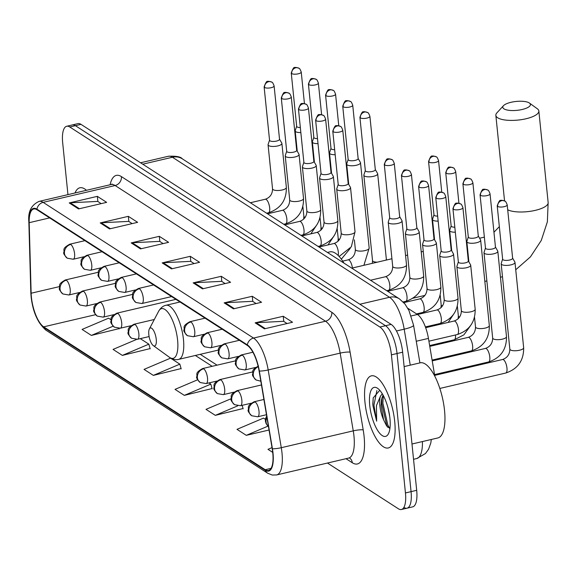 <?xml version="1.0" encoding="UTF-8"?>
<svg xmlns="http://www.w3.org/2000/svg" width="577" height="577" viewBox="0 0 577 577"><rect width="100%" height="100%" fill="white"/><g stroke="black" fill="none" stroke-linecap="round" stroke-linejoin="round"><path stroke-width="0.87" d="M407.78 308.241L417.452 314.479A23.152 8.186 76.8 0 1 428.437 338.403L434.806 376.168M403.987 507.45A23.152 8.186 -103.2 0 0 407.045 508.186L412.67 506.866A23.152 8.186 -103.2 0 0 416.688 490.32L402.659 352.201A23.152 8.186 -103.2 0 0 391.148 324.397L81.011 124.358A23.152 8.186 -103.2 0 0 77.953 123.622L72.327 124.942A23.152 8.186 -103.2 0 1 75.385 125.671A23.152 8.186 -103.2 0 0 72.327 124.942L66.708 126.255A23.152 8.186 -103.2 0 0 62.684 142.8L67.949 194.629M327.469 463.035L398.361 508.77A23.152 8.186 -103.2 0 0 401.419 509.498A23.152 8.186 -103.2 0 0 405.443 492.953L391.415 354.833L397.034 353.521A23.152 8.186 -103.2 0 0 385.523 325.716L75.385 125.671L385.523 325.716A23.152 8.186 -103.2 0 1 397.034 353.521L411.062 491.64L397.034 353.521L402.659 352.201M407.045 508.186A23.152 8.186 -103.2 0 0 411.062 491.64A23.152 8.186 -103.2 0 1 407.045 508.186L401.419 509.498M394.711 421.498A37.036 13.091 -103.2 0 0 371.4 375.836A37.036 13.091 -103.2 0 0 364.967 402.313A37.036 13.091 -103.2 0 0 388.278 447.968A37.036 13.091 -103.2 0 0 394.711 421.498A37.036 13.091 -103.2 0 0 371.4 375.836A37.036 13.091 -103.2 0 0 364.967 402.313A37.036 13.091 -103.2 0 0 388.278 447.968A37.036 13.091 -103.2 0 0 394.711 421.498M86.478 190.295A37.036 13.091 -103.2 0 0 79.85 187.785A37.036 13.091 -103.2 0 0 75.024 192.97A37.036 13.091 -103.2 0 1 79.85 187.785A37.036 13.091 -103.2 0 1 86.478 190.295M272.762 452.858A24.696 8.727 76.8 0 1 268.471 470.5A24.696 8.727 76.8 0 1 265.211 469.721L43.686 326.834A24.696 8.727 76.8 0 1 31.144 293.231L29.189 222.679A24.696 8.727 76.8 0 1 33.733 208.975A24.696 8.727 76.8 0 1 37 209.754L247.382 345.457A24.696 8.727 76.8 0 1 259.095 370.975L272.2 448.718A24.696 8.727 76.8 0 1 272.762 452.858M273.008 453.017A25.309 8.944 -103.2 0 0 272.431 448.776L259.333 371.033A25.309 8.944 -103.2 0 0 247.324 344.873L36.935 209.177A25.309 8.944 -103.2 0 0 28.929 222.419L30.891 292.979A25.309 8.944 -103.2 0 0 43.744 327.411L265.269 470.305A25.309 8.944 -103.2 0 0 273.008 453.017M110.943 319.708L108.577 318.179L82.085 329.424L91.375 335.417L119.129 328.601M136.554 339.442L113.063 349.41L122.36 355.403L150.107 348.587M153.345 375.389L179.836 364.145L170.54 358.151L144.048 369.388L153.345 375.389L181.091 368.573M231.045 398.743L206.011 409.36L215.308 415.353L243.054 408.538M197.659 379.774L175.033 389.374L184.33 395.368L212.076 388.559M391.415 354.833A23.152 8.186 -103.2 0 0 379.904 327.029L69.767 126.983A23.152 8.186 -103.2 0 0 66.708 126.255M100.218 222.917L128.332 216.339L137.629 222.333L109.515 228.918L100.218 222.917A6.174 5.424 122.8 0 1 101.206 222.78L110.395 228.708M69.233 202.931L97.347 196.353L106.644 202.354L78.53 208.932L69.233 202.931A6.174 5.424 122.8 0 1 70.221 202.794L79.41 208.723M193.165 282.874L221.279 276.296L230.576 282.29L202.462 288.868L193.165 282.874A6.174 5.424 122.8 0 1 194.153 282.73L203.342 288.659M224.15 302.86L252.264 296.275L261.554 302.276L233.447 308.854L224.15 302.86A6.174 5.424 122.8 0 1 225.131 302.716L234.327 308.645M255.135 322.839L283.242 316.261L292.539 322.255L264.425 328.84L255.135 322.839A6.174 5.424 122.8 0 1 256.116 322.702L265.312 328.63M131.203 242.903L159.317 236.325L168.607 242.318L140.492 248.896L131.203 242.903A6.174 5.424 122.8 0 1 132.183 242.766L141.379 248.694M162.18 262.888L190.295 256.311L199.592 262.304L171.477 268.882L162.18 262.888A6.174 5.424 122.8 0 1 163.168 262.744L172.357 268.68M265.42 419.349L263.494 418.101L236.996 429.346L246.292 435.339L269.048 430.016M272.012 447.615L267.98 449.332L272.712 452.382M190.295 256.311L190.821 261.453M194.124 263.588L190.662 261.352L163.168 262.744M159.317 236.325L159.836 241.467M163.14 243.602L159.678 241.366L132.183 242.766M283.242 316.261L283.769 321.411M287.072 323.538L283.61 321.31L256.116 322.702M252.264 296.275L252.784 301.425M256.087 303.552L252.632 301.324L225.131 302.716M221.279 276.296L221.806 281.439M225.102 283.567L221.647 281.338L194.153 282.73M97.347 196.353L97.874 201.503M101.17 203.631L97.715 201.402L70.221 202.794M128.332 216.339L128.851 221.489M132.155 223.616L128.7 221.388L101.206 222.78M184.33 395.368L210.821 384.131L212.163 388.855M208.939 382.919L210.821 384.131M215.308 415.353L237.731 405.847M242.145 405.321L243.141 408.841M246.292 435.339L267.98 426.136M179.836 364.145L181.178 368.876M122.36 355.403L148.852 344.159L150.193 348.89M140.283 338.634L148.852 344.159M91.375 335.417L113.164 326.178M119.071 328.4L119.208 328.904M411.985 444.009L437.828 437.957A38.58 13.639 -103.2 0 0 444.528 410.384A38.58 13.639 -103.2 0 0 420.244 362.825L404.124 366.597M379.767 390.283L373.189 397.942L372.901 405.501L376.637 421.174L376.449 405.624L380.431 396.24A17.44 6.167 -103.2 0 0 379.868 405.739A17.44 6.167 -103.2 0 0 383.539 419.71L381.094 405.458L381.455 399.861L383.02 395.021M380.431 396.24L382.284 393.752M389.713 416.507L388.083 408.191M389.937 418.419A25.157 8.893 -103.2 0 0 377.805 388.458A25.157 8.893 -103.2 0 0 369.734 405.386A25.157 8.893 -103.2 0 0 377.957 430.947A25.157 8.893 -103.2 0 0 388.415 433.817A25.157 8.893 -103.2 0 0 389.937 418.419M383.539 419.71L386.677 426.006L389.929 428.487M376.637 421.174L373.946 405.256L376.882 390.535M389.763 428.473L387.831 425.018L382.868 403.164L383.258 395.454M372.792 404.275L373.211 397.813M387.773 427.305L386.72 425.278L381.758 403.431L381.866 397.95M529.26 102.93A13.891 4.465 -5.8 0 0 515.91 101.473A13.891 4.465 -5.8 0 0 503.461 105.706A13.891 4.465 -5.8 0 0 503.959 108.851A13.891 4.465 -5.8 0 0 521.961 109.543A13.891 4.465 -5.8 0 0 529.455 103.067A13.891 4.465 -5.8 0 0 529.26 102.93M537.028 108.555A21.609 6.946 174.2 0 1 537.331 108.764A21.609 6.946 174.2 0 1 538.846 110.979A21.609 6.946 174.2 0 1 522.127 119.533A21.609 6.946 174.2 0 1 497.67 117.766A21.609 6.946 174.2 0 1 495.852 115.342A21.609 6.946 174.2 0 1 496.891 112.868L503.461 105.706M148.816 334.559A9.261 3.274 -103.2 0 0 153.28 345.587A9.261 3.274 -103.2 0 0 156.252 339.355A9.261 3.274 -103.2 0 0 153.23 329.943A9.261 3.274 -103.2 0 0 149.378 328.89A9.261 3.274 -103.2 0 0 148.816 334.559M343.914 263.076A42.438 15.002 -103.2 0 0 329.82 251.882L327.426 252.445M502.632 259.123L501.204 263.473A6.946 2.236 -5.8 0 0 501.168 263.79A6.946 2.236 -5.8 0 0 501.752 264.569A6.946 2.236 -5.8 0 0 510.869 264.886A6.946 2.236 -5.8 0 0 514.987 262.391A6.946 2.236 -5.8 0 0 514.886 262.081L512.614 258.107M502.675 259.001A5.013 1.616 -5.8 0 0 502.646 259.232A5.013 1.616 -5.8 0 0 503.065 259.794A5.013 1.616 -5.8 0 0 509.65 260.025A5.013 1.616 -5.8 0 0 512.628 258.222L507.205 204.864C506.195 202.21 505.438 200.976 504.933 201.157A5.013 4.407 -57.2 0 0 501.738 200.645A5.013 4.407 122.8 0 0 497.648 206.436A5.013 1.616 -5.8 0 0 503.324 206.847A5.013 1.616 -5.8 0 0 507.205 204.864M485.473 248.052L484.045 252.401A6.946 2.236 -5.8 0 0 484.002 252.719A6.946 2.236 -5.8 0 0 484.586 253.498A6.946 2.236 -5.8 0 0 493.703 253.815A6.946 2.236 -5.8 0 0 497.821 251.32A6.946 2.236 -5.8 0 0 497.72 251.009L495.448 247.035M485.509 247.93A5.013 1.616 -5.8 0 0 485.481 248.16A5.013 1.616 -5.8 0 0 485.906 248.723A5.013 1.616 -5.8 0 0 492.484 248.954A5.013 1.616 -5.8 0 0 495.463 247.151L490.039 193.793C489.029 191.138 488.272 189.905 487.767 190.085A5.013 4.407 -57.2 0 0 484.572 189.573A5.013 4.407 122.8 0 0 480.482 195.365A5.013 1.616 -5.8 0 0 486.159 195.776A5.013 1.616 -5.8 0 0 490.039 193.793M468.308 236.981L466.88 241.33A6.946 2.236 -5.8 0 0 466.843 241.648A6.946 2.236 -5.8 0 0 467.428 242.427A6.946 2.236 -5.8 0 0 476.537 242.744A6.946 2.236 -5.8 0 0 480.663 240.241A6.946 2.236 -5.8 0 0 480.554 239.938L478.283 235.964M468.344 236.858A5.013 1.616 -5.8 0 0 468.315 237.089A5.013 1.616 -5.8 0 0 468.74 237.652A5.013 1.616 -5.8 0 0 475.318 237.883A5.013 1.616 -5.8 0 0 478.297 236.08L472.88 182.721C471.871 180.067 471.113 178.834 470.608 179.014A5.013 4.407 -57.2 0 0 467.406 178.502A5.013 4.407 122.8 0 0 463.317 184.294A5.013 1.616 -5.8 0 0 468.993 184.705A5.013 1.616 -5.8 0 0 472.88 182.721M451.142 225.903L449.714 230.259A6.946 2.236 -5.8 0 0 449.678 230.576A6.946 2.236 -5.8 0 0 450.262 231.355A6.946 2.236 -5.8 0 0 455.325 232.192M451.178 225.787A5.013 1.616 -5.8 0 0 451.149 226.018A5.013 1.616 -5.8 0 0 451.575 226.581A5.013 1.616 -5.8 0 0 454.82 227.194M433.976 214.832L432.548 219.181A6.946 2.236 -5.8 0 0 432.512 219.505A6.946 2.236 -5.8 0 0 433.096 220.284A6.946 2.236 -5.8 0 0 438.159 221.121M434.012 214.716A5.013 1.616 -5.8 0 0 433.991 214.947A5.013 1.616 -5.8 0 0 434.409 215.51A5.013 1.616 -5.8 0 0 437.654 216.123M365.32 170.547L363.892 174.896A6.946 2.236 -5.8 0 0 363.856 175.22A6.946 2.236 -5.8 0 0 364.44 175.999A6.946 2.236 -5.8 0 0 373.55 176.317A6.946 2.236 -5.8 0 0 377.675 173.814A6.946 2.236 -5.8 0 0 377.574 173.511L375.295 169.537M365.356 170.431A5.013 1.616 -5.8 0 0 365.328 170.662A5.013 1.616 -5.8 0 0 365.753 171.225A5.013 1.616 -5.8 0 0 372.331 171.456A5.013 1.616 -5.8 0 0 375.31 169.652L369.893 116.294C368.883 113.64 368.126 112.4 367.621 112.587A5.013 4.407 -57.2 0 0 364.419 112.075A5.013 4.407 122.8 0 0 360.329 117.867A5.013 1.616 -5.8 0 0 366.006 118.278A5.013 1.616 -5.8 0 0 369.893 116.294M348.155 159.476L346.727 163.825A6.946 2.236 -5.8 0 0 346.69 164.149A6.946 2.236 -5.8 0 0 347.275 164.928A6.946 2.236 -5.8 0 0 356.384 165.246A6.946 2.236 -5.8 0 0 360.51 162.743A6.946 2.236 -5.8 0 0 360.409 162.44L358.137 158.466M348.191 159.36A5.013 1.616 -5.8 0 0 348.169 159.591A5.013 1.616 -5.8 0 0 348.587 160.154A5.013 1.616 -5.8 0 0 355.172 160.384A5.013 1.616 -5.8 0 0 358.144 158.581L352.727 105.223C351.718 102.569 350.96 101.328 350.455 101.516A5.013 4.407 -57.2 0 0 347.253 101.004A5.013 4.407 122.8 0 0 343.171 106.795A5.013 1.616 -5.8 0 0 348.847 107.207A5.013 1.616 -5.8 0 0 352.727 105.223M330.989 148.404L329.561 152.754A6.946 2.236 -5.8 0 0 329.525 153.078A6.946 2.236 -5.8 0 0 330.109 153.857A6.946 2.236 -5.8 0 0 335.172 154.694M331.025 148.289A5.013 1.616 -5.8 0 0 331.003 148.52A5.013 1.616 -5.8 0 0 331.422 149.082A5.013 1.616 -5.8 0 0 334.667 149.695M313.823 137.333L312.395 141.682A6.946 2.236 -5.8 0 0 312.359 142.007A6.946 2.236 -5.8 0 0 312.943 142.786A6.946 2.236 -5.8 0 0 318.014 143.623M313.866 137.218A5.013 1.616 -5.8 0 0 313.838 137.449A5.013 1.616 -5.8 0 0 314.256 138.011A5.013 1.616 -5.8 0 0 317.501 138.624M296.657 126.262L295.236 130.611A6.946 2.236 -5.8 0 0 295.193 130.936A6.946 2.236 -5.8 0 0 295.777 131.715A6.946 2.236 -5.8 0 0 300.848 132.551M296.701 126.147A5.013 1.616 -5.8 0 0 296.672 126.377A5.013 1.616 -5.8 0 0 297.097 126.94A5.013 1.616 -5.8 0 0 300.336 127.553M458.347 261.936L456.919 266.285A6.946 2.236 -5.8 0 0 456.883 266.61A6.946 2.236 -5.8 0 0 466.584 267.706A6.946 2.236 -5.8 0 0 470.702 265.204A6.946 2.236 -5.8 0 0 470.601 264.901L468.329 260.927M458.383 261.821A5.013 1.616 -5.8 0 0 458.362 262.052A5.013 1.616 -5.8 0 0 458.78 262.614A5.013 1.616 -5.8 0 0 465.365 262.845A5.013 1.616 -5.8 0 0 468.336 261.042L462.92 207.684C461.91 205.03 461.153 203.796 460.648 203.977A5.013 4.407 -57.2 0 0 457.453 203.465A5.013 4.407 122.8 0 0 453.363 209.256A5.013 1.616 -5.8 0 0 459.04 209.667A5.013 1.616 -5.8 0 0 462.92 207.684M441.181 250.865L439.753 255.214A6.946 2.236 -5.8 0 0 439.717 255.539A6.946 2.236 -5.8 0 0 449.418 256.635A6.946 2.236 -5.8 0 0 453.536 254.132A6.946 2.236 -5.8 0 0 453.435 253.83L451.164 249.855M441.225 250.75A5.013 1.616 -5.8 0 0 441.196 250.981A5.013 1.616 -5.8 0 0 441.614 251.543A5.013 1.616 -5.8 0 0 448.199 251.774A5.013 1.616 -5.8 0 0 451.178 249.971L445.754 196.613C444.744 193.959 443.987 192.718 443.482 192.906A5.013 4.407 -57.2 0 0 440.287 192.393A5.013 4.407 122.8 0 0 436.198 198.185A5.013 1.616 -5.8 0 0 441.874 198.596A5.013 1.616 -5.8 0 0 445.754 196.613M424.016 239.794L422.595 244.143A6.946 2.236 -5.8 0 0 422.552 244.468A6.946 2.236 -5.8 0 0 432.252 245.564A6.946 2.236 -5.8 0 0 436.371 243.061A6.946 2.236 -5.8 0 0 436.27 242.758L433.998 238.784M424.059 239.679A5.013 1.616 -5.8 0 0 424.03 239.909A5.013 1.616 -5.8 0 0 424.448 240.472A5.013 1.616 -5.8 0 0 431.033 240.703A5.013 1.616 -5.8 0 0 434.012 238.9L428.588 185.542C427.579 182.887 426.821 181.647 426.316 181.834A5.013 4.407 -57.2 0 0 423.121 181.322A5.013 4.407 122.8 0 0 419.032 187.114A5.013 1.616 -5.8 0 0 424.708 187.525A5.013 1.616 -5.8 0 0 428.588 185.542M406.857 228.723L405.429 233.072A6.946 2.236 -5.8 0 0 405.393 233.397A6.946 2.236 -5.8 0 0 415.087 234.493A6.946 2.236 -5.8 0 0 419.205 231.99A6.946 2.236 -5.8 0 0 419.104 231.687L416.832 227.713M406.893 228.607A5.013 1.616 -5.8 0 0 406.864 228.838A5.013 1.616 -5.8 0 0 407.29 229.401A5.013 1.616 -5.8 0 0 413.868 229.632A5.013 1.616 -5.8 0 0 416.846 227.828L411.423 174.47C410.42 171.816 409.663 170.576 409.158 170.763A5.013 4.407 -57.2 0 0 405.956 170.251A5.013 4.407 122.8 0 0 401.866 176.043A5.013 1.616 -5.8 0 0 407.542 176.454A5.013 1.616 -5.8 0 0 411.423 174.47M389.691 217.652L388.263 222.001A6.946 2.236 -5.8 0 0 388.227 222.325A6.946 2.236 -5.8 0 0 397.921 223.422A6.946 2.236 -5.8 0 0 402.046 220.919A6.946 2.236 -5.8 0 0 401.945 220.616L399.673 216.642M389.727 217.536A5.013 1.616 -5.8 0 0 389.699 217.767A5.013 1.616 -5.8 0 0 390.124 218.33A5.013 1.616 -5.8 0 0 396.702 218.56A5.013 1.616 -5.8 0 0 399.681 216.757L394.264 163.399C393.254 160.745 392.497 159.504 391.992 159.692A5.013 4.407 -57.2 0 0 388.79 159.18A5.013 4.407 122.8 0 0 384.7 164.972A5.013 1.616 -5.8 0 0 390.384 165.383A5.013 1.616 -5.8 0 0 394.264 163.399M338.194 184.438L336.766 188.787A6.946 2.236 -5.8 0 0 336.73 189.112A6.946 2.236 -5.8 0 0 346.431 190.208A6.946 2.236 -5.8 0 0 350.549 187.705A6.946 2.236 -5.8 0 0 350.448 187.402L348.176 183.428M338.237 184.323A5.013 1.616 -5.8 0 0 338.209 184.553A5.013 1.616 -5.8 0 0 338.627 185.116A5.013 1.616 -5.8 0 0 345.212 185.347A5.013 1.616 -5.8 0 0 348.191 183.544L342.767 130.186C341.757 127.531 341 126.291 340.495 126.471A5.013 4.407 -57.2 0 0 337.3 125.966A5.013 4.407 122.8 0 0 333.21 131.758A5.013 1.616 -5.8 0 0 338.887 132.169A5.013 1.616 -5.8 0 0 342.767 130.186M321.036 173.367L319.608 177.716A6.946 2.236 -5.8 0 0 319.564 178.041A6.946 2.236 -5.8 0 0 329.265 179.137A6.946 2.236 -5.8 0 0 333.383 176.634A6.946 2.236 -5.8 0 0 333.282 176.331L331.01 172.357M321.072 173.251A5.013 1.616 -5.8 0 0 321.043 173.482A5.013 1.616 -5.8 0 0 321.468 174.045A5.013 1.616 -5.8 0 0 328.046 174.276A5.013 1.616 -5.8 0 0 331.025 172.465L325.601 119.114C324.591 116.46 323.834 115.22 323.329 115.4A5.013 4.407 -57.2 0 0 320.134 114.895A5.013 4.407 122.8 0 0 316.045 120.687A5.013 1.616 -5.8 0 0 321.721 121.098A5.013 1.616 -5.8 0 0 325.601 119.114M303.87 162.296L302.442 166.645A6.946 2.236 -5.8 0 0 302.406 166.969A6.946 2.236 -5.8 0 0 312.099 168.066A6.946 2.236 -5.8 0 0 316.225 165.563A6.946 2.236 -5.8 0 0 316.117 165.26L313.845 161.286M303.906 162.18A5.013 1.616 -5.8 0 0 303.877 162.411A5.013 1.616 -5.8 0 0 304.303 162.974A5.013 1.616 -5.8 0 0 310.88 163.204A5.013 1.616 -5.8 0 0 313.859 161.394L308.443 108.043C307.433 105.389 306.675 104.148 306.171 104.329A5.013 4.407 -57.2 0 0 302.968 103.824A5.013 4.407 122.8 0 0 298.879 109.616A5.013 1.616 -5.8 0 0 304.555 110.027A5.013 1.616 -5.8 0 0 308.443 108.043M286.704 151.224L285.276 155.574A6.946 2.236 -5.8 0 0 285.24 155.898A6.946 2.236 -5.8 0 0 294.934 156.994A6.946 2.236 -5.8 0 0 299.059 154.492A6.946 2.236 -5.8 0 0 298.958 154.189L296.686 150.215M286.74 151.109A5.013 1.616 -5.8 0 0 286.711 151.34A5.013 1.616 -5.8 0 0 287.137 151.902A5.013 1.616 -5.8 0 0 293.722 152.133A5.013 1.616 -5.8 0 0 296.693 150.323L291.277 96.965C290.267 94.318 289.51 93.077 289.005 93.258A5.013 4.407 -57.2 0 0 285.803 92.753A5.013 4.407 122.8 0 0 281.713 98.544A5.013 1.616 -5.8 0 0 287.396 98.955A5.013 1.616 -5.8 0 0 291.277 96.965M269.538 140.153L268.11 144.502A6.946 2.236 -5.8 0 0 268.074 144.827A6.946 2.236 -5.8 0 0 277.775 145.923A6.946 2.236 -5.8 0 0 281.893 143.421A6.946 2.236 -5.8 0 0 281.792 143.11L279.52 139.144M269.574 140.038A5.013 1.616 -5.8 0 0 269.553 140.269A5.013 1.616 -5.8 0 0 269.971 140.831A5.013 1.616 -5.8 0 0 276.556 141.062A5.013 1.616 -5.8 0 0 279.528 139.252L274.111 85.894C273.101 83.247 272.344 82.006 271.839 82.186A5.013 4.407 -57.2 0 0 268.644 81.682A5.013 4.407 122.8 0 0 264.554 87.473A5.013 1.616 -5.8 0 0 270.231 87.884A5.013 1.616 -5.8 0 0 274.111 85.894M416.262 341.252L428.437 338.403M411.199 315.944L417.452 314.479M431.336 439.479L430.781 443.086L428.552 449.267L425.458 453.551L416.738 458.549A30.862 10.913 -103.2 0 0 422.429 441.564M391.148 324.397L379.904 327.029M416.688 490.32L405.443 492.953M81.011 124.358L69.767 126.983M410.247 365.162L404.188 329.186L396.464 330.996M399.385 298.857A15.435 13.559 122.8 0 0 389.54 297.285L172.429 157.247A30.862 10.913 -103.2 0 0 168.354 156.266C176.079 155.891 180.716 156.735 182.274 158.812L399.385 298.857L404.881 303.906L408.949 310.469L413.558 325.212A15.435 2.532 170.4 0 1 404.188 329.186A30.862 10.913 -103.2 0 0 389.54 297.285L359.875 304.23M182.274 158.812A15.435 13.559 122.8 0 0 172.429 157.247L142.764 164.185M265.211 469.721L271.053 468.358M36.935 209.177A7.717 6.78 -57.2 0 1 43.152 202.361L253.534 338.064A30.862 10.913 76.8 0 1 268.182 369.965L281.287 447.702A30.862 10.913 76.8 0 1 281.987 452.873A30.862 10.913 76.8 0 1 276.628 474.936L348.595 458.095A30.862 10.913 -103.2 0 0 353.961 436.032A30.862 10.913 -103.2 0 0 353.254 430.86L340.156 353.124A30.862 10.913 -103.2 0 0 325.507 321.223L115.126 185.52A30.862 10.913 -103.2 0 0 111.044 184.546L112.104 184.02L111.83 184.445M272.431 448.776A7.717 1.269 170.4 0 0 281.287 447.702L353.254 430.86A7.717 1.269 -9.6 0 1 363.207 429.923A38.58 13.639 76.8 0 1 352.287 462.74L346.012 458.701M110.106 184.763A38.58 13.639 76.8 0 1 121.415 176.605L331.797 312.308A7.717 6.78 122.8 0 1 325.507 321.223L253.534 338.064A7.717 6.78 122.8 0 0 247.324 344.873M28.929 222.419A7.717 3.621 178.4 0 1 28.857 221.965C27.833 211.824 31.237 204.965 39.077 201.387A30.862 10.913 76.8 0 1 43.152 202.361L115.126 185.52A7.717 6.78 122.8 0 0 121.415 176.605M331.797 312.308A38.58 13.639 76.8 0 1 350.102 352.179A7.717 1.269 -9.6 0 0 340.156 353.124L268.182 369.965A7.717 1.269 170.4 0 1 259.333 371.033M30.891 292.979A7.717 3.621 178.4 0 1 30.812 292.517C31.886 309.77 36.978 322.363 46.102 330.282L267.627 473.176A7.717 6.78 -57.2 0 1 265.269 470.305M43.744 327.411A7.717 6.78 122.8 0 0 46.102 330.282M350.102 352.179L363.207 429.923M352.287 462.74A7.717 6.78 122.8 0 0 349.676 458.066M29.189 222.679L49.622 217.897M31.144 293.231L59.431 286.618M43.686 326.834L95.602 314.681M195.351 355.468L212.163 366.316M507.702 209.783A21.609 6.946 -5.8 0 0 532.239 210.987A21.609 6.946 -5.8 0 0 548.15 202.57L538.846 110.979M169.407 357.271A25.518 9.023 -103.2 0 0 177.593 340.098A25.518 9.023 -103.2 0 0 169.256 314.176A25.518 9.023 -103.2 0 0 158.639 311.263C160.68 307.808 163.125 305.817 165.981 305.276A27.783 9.816 -103.2 0 1 183.464 339.521A27.783 9.816 -103.2 0 1 178.646 359.377C175.841 360.156 172.761 359.457 169.407 357.271L153.28 345.587M479.581 238.236L483.995 237.205A21.609 7.638 76.8 0 1 484.363 237.14M266.689 416.01L265.521 418.751L265.384 421.022L266.148 423.742L268.456 426.526A7.717 6.78 -57.2 0 1 266.047 421.982A7.717 6.78 122.8 0 1 266.927 417.445M506.959 368.061A6.946 2.452 -103.2 0 0 503.678 359.846A6.946 2.452 -103.2 0 0 502.589 359.5C507.327 357.805 509.743 354.35 509.837 349.135A6.946 2.236 -5.8 0 0 510.421 349.914A6.946 2.236 -5.8 0 0 510.609 350.023A6.946 2.236 -5.8 0 0 518.492 350.441A6.946 2.236 -5.8 0 0 523.656 347.729C523.815 360.553 517.843 368.984 505.748 373.023A6.946 2.452 -103.2 0 0 506.959 368.061M502.646 259.232L497.223 205.874A5.013 1.616 -5.8 0 0 497.648 206.436M266.473 414.719L257.667 416.782A7.717 2.726 -103.2 0 0 259.008 411.264A7.717 2.726 -103.2 0 0 255.171 401.996A7.717 6.78 122.8 0 0 248.882 410.911A7.717 6.78 -57.2 0 0 251.723 415.75C248.774 412.728 247.605 410.795 248.225 409.951C249.257 407.427 245.752 406.403 254.154 401.751A7.717 2.726 -103.2 0 1 255.171 401.996M489.794 356.99A6.946 2.452 -103.2 0 0 486.512 348.775A6.946 2.452 -103.2 0 0 485.423 348.429C490.161 346.734 492.578 343.279 492.671 338.064A6.946 2.236 -5.8 0 0 493.256 338.843A6.946 2.236 -5.8 0 0 493.443 338.951A6.946 2.236 -5.8 0 0 501.326 339.37A6.946 2.236 -5.8 0 0 506.491 336.658C506.649 349.482 500.677 357.913 488.589 361.952A6.946 2.452 -103.2 0 0 489.794 356.99M485.481 248.16L480.064 194.802A5.013 1.616 -5.8 0 0 480.482 195.365M251.103 403.229L240.501 405.71A7.717 2.726 -103.2 0 0 241.842 400.193A7.717 2.726 -103.2 0 0 238.005 390.925A7.717 6.78 122.8 0 0 231.716 399.839A7.717 6.78 -57.2 0 0 234.565 404.679C231.608 401.657 230.439 399.724 231.06 398.88C232.091 396.356 228.593 395.332 236.988 390.679A7.717 2.726 -103.2 0 1 238.005 390.925M472.628 345.919A6.946 2.452 -103.2 0 0 469.353 337.704A6.946 2.452 -103.2 0 0 468.257 337.357C472.996 335.663 475.412 332.208 475.513 326.993A6.946 2.236 -5.8 0 0 476.09 327.772A6.946 2.236 -5.8 0 0 476.277 327.88A6.946 2.236 -5.8 0 0 484.168 328.299A6.946 2.236 -5.8 0 0 489.325 325.587C489.484 338.41 483.519 346.842 471.423 350.881A6.946 2.452 -103.2 0 0 472.628 345.919M468.315 237.089L462.898 183.731A5.013 1.616 -5.8 0 0 463.317 184.294M233.945 392.158L223.335 394.639A7.717 2.726 -103.2 0 0 224.677 389.122A7.717 2.726 -103.2 0 0 220.84 379.854A7.717 6.78 122.8 0 0 214.55 388.768A7.717 6.78 -57.2 0 0 217.399 393.608C214.442 390.586 213.274 388.653 213.894 387.809C214.925 385.285 211.427 384.26 219.823 379.608A7.717 2.726 -103.2 0 1 220.84 379.854M446.151 173.223A5.013 1.616 -5.8 0 0 451.834 173.634A5.013 1.616 -5.8 0 0 455.715 171.65C454.705 168.996 453.948 167.763 453.443 167.943A5.013 4.407 -57.2 0 0 450.24 167.431A5.013 4.407 122.8 0 0 446.151 173.223A5.013 1.616 -5.8 0 1 445.732 172.66L451.149 226.018M457.366 306.279L458.347 315.922A6.946 2.236 -5.8 0 0 458.931 316.701A6.946 2.236 -5.8 0 0 459.119 316.809A6.946 2.236 -5.8 0 0 459.631 317.033M470.435 325.803L463.894 334.84L454.258 339.81A6.946 2.452 -103.2 0 0 455.477 334.97M216.779 381.087L206.177 383.568A7.717 2.726 -103.2 0 0 207.511 378.05A7.717 2.726 -103.2 0 0 203.674 368.782A7.717 6.78 122.8 0 0 197.384 377.697A7.717 6.78 -57.2 0 0 200.233 382.537C197.276 379.515 196.108 377.582 196.728 376.738C197.76 374.213 194.261 373.189 202.657 368.537A7.717 2.726 -103.2 0 1 203.674 368.782M428.992 162.151A5.013 1.616 -5.8 0 0 434.669 162.563A5.013 1.616 -5.8 0 0 438.549 160.579C437.539 157.925 436.782 156.692 436.277 156.872A5.013 4.407 -57.2 0 0 433.082 156.36A5.013 4.407 122.8 0 0 428.992 162.151A5.013 1.616 -5.8 0 1 428.567 161.589L433.991 214.947M440.201 295.208L441.181 304.851A6.946 2.236 -5.8 0 0 441.766 305.63A6.946 2.236 -5.8 0 0 441.953 305.738A6.946 2.236 -5.8 0 0 442.472 305.961M438.369 324.707A6.946 2.452 -103.2 0 0 438.311 323.899M149.111 336.564L137.514 339.283A7.717 2.726 -103.2 0 0 138.855 333.766A7.717 2.726 -103.2 0 0 135.018 324.498A7.717 6.78 122.8 0 0 128.729 333.412A7.717 6.78 -57.2 0 0 131.578 338.252C128.621 335.23 127.452 333.29 128.072 332.446C129.104 329.929 125.606 328.904 134.001 324.252A7.717 2.726 -103.2 0 1 135.018 324.498M363.856 175.22L372.526 260.566A6.946 2.236 -5.8 0 0 373.11 261.338A6.946 2.236 -5.8 0 0 373.297 261.453A6.946 2.236 -5.8 0 0 377.221 262.189M385.761 260.191A6.946 2.236 -5.8 0 0 386.345 259.16L386.41 260.039M365.328 170.662L359.911 117.304A5.013 1.616 -5.8 0 0 360.329 117.867M130.957 325.724L120.355 328.205A7.717 2.726 -103.2 0 0 121.689 322.694A7.717 2.726 -103.2 0 0 117.852 313.426A7.717 6.78 122.8 0 0 111.563 322.341A7.717 6.78 -57.2 0 0 114.412 327.181C111.455 324.159 110.286 322.218 110.907 321.375C111.938 318.857 108.44 317.833 116.835 313.181A7.717 2.726 -103.2 0 1 117.852 313.426M352.424 267.988A6.946 2.452 -103.2 0 0 349.2 260.198A6.946 2.452 -103.2 0 0 348.104 259.859C352.843 258.164 355.259 254.709 355.36 249.495A6.946 2.236 -5.8 0 0 355.944 250.267A6.946 2.236 -5.8 0 0 356.132 250.382A6.946 2.236 -5.8 0 0 364.015 250.8A6.946 2.236 -5.8 0 0 369.179 248.088L363.914 265.305M348.169 159.591L342.745 106.233A5.013 1.616 -5.8 0 0 343.171 106.795M113.792 314.653L103.189 317.134A7.717 2.726 -103.2 0 0 104.524 311.623A7.717 2.726 -103.2 0 0 100.694 302.355A7.717 6.78 122.8 0 0 94.397 311.27A7.717 6.78 -57.2 0 0 97.246 316.109C94.289 313.087 93.121 311.147 93.741 310.303C94.772 307.786 91.274 306.762 99.67 302.11A7.717 2.726 -103.2 0 1 100.694 302.355M326.005 95.724A5.013 1.616 -5.8 0 0 331.681 96.135A5.013 1.616 -5.8 0 0 335.562 94.152C334.552 91.498 333.794 90.257 333.29 90.438A5.013 4.407 -57.2 0 0 330.094 89.933A5.013 4.407 122.8 0 0 326.005 95.724A5.013 1.616 -5.8 0 1 325.579 95.162L331.003 148.52M337.213 228.78L338.194 238.416A6.946 2.236 -5.8 0 0 338.778 239.195A6.946 2.236 -5.8 0 0 338.966 239.311A6.946 2.236 -5.8 0 0 339.485 239.534M96.626 303.581L86.023 306.062A7.717 2.726 -103.2 0 0 87.365 300.552A7.717 2.726 -103.2 0 0 83.528 291.284A7.717 6.78 122.8 0 0 77.239 300.199A7.717 6.78 -57.2 0 0 80.08 305.038C77.123 302.016 75.962 300.076 76.575 299.232C77.606 296.715 74.108 295.691 82.504 291.039A7.717 2.726 -103.2 0 1 83.528 291.284M308.839 84.653A5.013 1.616 -5.8 0 0 314.515 85.064A5.013 1.616 -5.8 0 0 318.396 83.081C317.386 80.427 316.629 79.186 316.124 79.366A5.013 4.407 -57.2 0 0 312.929 78.861A5.013 4.407 122.8 0 0 308.839 84.653A5.013 1.616 -5.8 0 1 308.414 84.091L313.838 137.449M320.047 217.709L321.028 227.345A6.946 2.236 -5.8 0 0 321.613 228.124A6.946 2.236 -5.8 0 0 321.8 228.24A6.946 2.236 -5.8 0 0 322.319 228.463M79.46 292.51L68.858 294.991A7.717 2.726 -103.2 0 0 70.199 289.481A7.717 2.726 -103.2 0 0 66.362 280.213A7.717 6.78 122.8 0 0 60.073 289.127A7.717 6.78 -57.2 0 0 62.915 293.967C59.965 290.938 58.796 289.005 59.417 288.161C60.441 285.644 56.943 284.62 65.345 279.968A7.717 2.726 -103.2 0 1 66.362 280.213M291.673 73.582A5.013 1.616 -5.8 0 0 297.35 73.993A5.013 1.616 -5.8 0 0 301.23 72.01C300.22 69.355 299.463 68.115 298.958 68.295A5.013 4.407 -57.2 0 0 295.763 67.79A5.013 4.407 122.8 0 0 291.673 73.582A5.013 1.616 -5.8 0 1 291.255 73.019L296.672 126.377M302.889 206.631L303.863 216.274A6.946 2.236 -5.8 0 0 304.447 217.053A6.946 2.236 -5.8 0 0 304.634 217.168A6.946 2.236 -5.8 0 0 305.154 217.392M260.818 381.209L256.116 379.998A7.717 6.78 -57.2 0 1 253.267 375.158A7.717 6.78 122.8 0 1 258.229 366.691M458.477 329.59A6.946 2.452 -103.2 0 0 455.203 321.375A6.946 2.452 -103.2 0 0 454.106 321.028C458.845 319.333 461.261 315.879 461.355 310.664A6.946 2.236 -5.8 0 0 462.127 311.551A6.946 2.236 -5.8 0 0 471.056 311.76A6.946 2.236 -5.8 0 0 475.174 309.258C475.333 322.081 469.361 330.513 457.272 334.552A6.946 2.452 -103.2 0 0 458.477 329.59M458.362 262.052L452.938 208.694A5.013 1.616 -5.8 0 0 453.363 209.256M255.496 367.47L244.893 369.951A7.717 2.726 -103.2 0 0 246.228 364.44A7.717 2.726 -103.2 0 0 242.398 355.172A7.717 6.78 122.8 0 0 236.101 364.087A7.717 6.78 -57.2 0 0 238.95 368.927C235.993 365.897 234.825 363.964 235.445 363.121C236.476 360.603 232.978 359.579 241.374 354.927A7.717 2.726 -103.2 0 1 242.398 355.172M441.311 318.518A6.946 2.452 -103.2 0 0 438.037 310.303A6.946 2.452 -103.2 0 0 436.94 309.957C441.679 308.262 444.095 304.807 444.196 299.593A6.946 2.236 -5.8 0 0 444.968 300.48A6.946 2.236 -5.8 0 0 453.89 300.689A6.946 2.236 -5.8 0 0 458.015 298.186C458.167 311.01 452.202 319.442 440.107 323.481A6.946 2.452 -103.2 0 0 441.311 318.518M441.196 250.981L435.772 197.622A5.013 1.616 -5.8 0 0 436.198 198.185M238.33 356.398L227.727 358.88A7.717 2.726 -103.2 0 0 229.069 353.369A7.717 2.726 -103.2 0 0 225.232 344.101A7.717 6.78 122.8 0 0 218.943 353.016A7.717 6.78 -57.2 0 0 221.784 357.855C218.827 354.826 217.659 352.893 218.279 352.049C219.31 349.532 215.812 348.508 224.208 343.856A7.717 2.726 -103.2 0 1 225.232 344.101M424.145 307.447A6.946 2.452 -103.2 0 0 420.871 299.232A6.946 2.452 -103.2 0 0 419.775 298.886C424.513 297.191 426.93 293.736 427.03 288.522A6.946 2.236 -5.8 0 0 427.802 289.409A6.946 2.236 -5.8 0 0 436.724 289.618A6.946 2.236 -5.8 0 0 440.85 287.115C441.001 299.939 435.036 308.37 422.941 312.409A6.946 2.452 -103.2 0 0 424.145 307.447M424.03 239.909L418.613 186.551A5.013 1.616 -5.8 0 0 419.032 187.114M221.164 345.327L210.562 347.808A7.717 2.726 -103.2 0 0 211.903 342.298A7.717 2.726 -103.2 0 0 208.066 333.03A7.717 6.78 122.8 0 0 201.777 341.945A7.717 6.78 -57.2 0 0 204.619 346.784C201.669 343.755 200.5 341.822 201.121 340.978C202.145 338.461 198.647 337.437 207.042 332.785A7.717 2.726 -103.2 0 1 208.066 333.03M406.98 296.376A6.946 2.452 -103.2 0 0 403.705 288.161A6.946 2.452 -103.2 0 0 402.609 287.815C407.348 286.12 409.764 282.665 409.865 277.45A6.946 2.236 -5.8 0 0 410.636 278.338A6.946 2.236 -5.8 0 0 419.566 278.547A6.946 2.236 -5.8 0 0 423.684 276.044C423.843 288.868 417.871 297.299 405.775 301.338A6.946 2.452 -103.2 0 0 406.98 296.376M406.864 228.838L401.448 175.48A5.013 1.616 -5.8 0 0 401.866 176.043M203.998 334.256L193.396 336.737A7.717 2.726 -103.2 0 0 194.737 331.227A7.717 2.726 -103.2 0 0 190.9 321.959A7.717 6.78 122.8 0 0 184.611 330.873A7.717 6.78 -57.2 0 0 187.46 335.713C184.503 332.684 183.335 330.751 183.955 329.907C184.986 327.383 181.481 326.366 189.883 321.714A7.717 2.726 -103.2 0 1 190.9 321.959M389.821 285.305A6.946 2.452 -103.2 0 0 386.54 277.09A6.946 2.452 -103.2 0 0 385.45 276.744C390.182 275.049 392.605 271.594 392.699 266.379A6.946 2.236 -5.8 0 0 393.471 267.266A6.946 2.236 -5.8 0 0 402.4 267.476A6.946 2.236 -5.8 0 0 406.518 264.973C406.677 277.797 400.705 286.228 388.609 290.267A6.946 2.452 -103.2 0 0 389.821 285.305M389.699 217.767L384.282 164.409A5.013 1.616 -5.8 0 0 384.7 164.972M171.6 296.578L141.906 303.524A7.717 2.726 -103.2 0 0 143.247 298.013A7.717 2.726 -103.2 0 0 139.41 288.745A7.717 6.78 122.8 0 0 133.114 297.66A7.717 6.78 -57.2 0 0 135.963 302.499C133.006 299.47 131.837 297.537 132.458 296.693C133.489 294.169 129.991 293.152 138.386 288.5A7.717 2.726 -103.2 0 1 139.41 288.745M338.209 255.496A6.946 2.452 -103.2 0 0 338.324 252.091A6.946 2.452 -103.2 0 0 335.049 243.876A6.946 2.452 -103.2 0 0 333.953 243.53C338.692 241.835 341.108 238.38 341.209 233.166A6.946 2.236 -5.8 0 0 341.981 234.053A6.946 2.236 -5.8 0 0 350.903 234.262A6.946 2.236 -5.8 0 0 355.028 231.759L351.321 246.812L339.139 256.469M338.209 184.553L332.785 131.195A5.013 1.616 -5.8 0 0 333.21 131.758M135.343 289.971L124.74 292.452A7.717 2.726 -103.2 0 0 126.082 286.942A7.717 2.726 -103.2 0 0 122.245 277.674A7.717 6.78 122.8 0 0 115.955 286.581A7.717 6.78 -57.2 0 0 118.797 291.428C115.84 288.399 114.679 286.466 115.292 285.622C116.323 283.098 112.825 282.081 121.22 277.429A7.717 2.726 -103.2 0 1 122.245 277.674M321.158 241.02A6.946 2.452 -103.2 0 0 317.884 232.798A6.946 2.452 -103.2 0 0 316.787 232.459C321.526 230.764 323.942 227.309 324.043 222.095A6.946 2.236 -5.8 0 0 324.815 222.982A6.946 2.236 -5.8 0 0 333.737 223.191A6.946 2.236 -5.8 0 0 337.862 220.688C338.014 233.512 332.049 241.943 319.954 245.982A6.946 2.452 -103.2 0 0 321.158 241.02M321.043 173.482L315.626 120.124A5.013 1.616 -5.8 0 0 316.045 120.687M118.177 278.9L107.574 281.381A7.717 2.726 -103.2 0 0 108.916 275.864A7.717 2.726 -103.2 0 0 105.079 266.603A7.717 6.78 122.8 0 0 98.79 275.51A7.717 6.78 -57.2 0 0 101.631 280.35C98.681 277.328 97.513 275.395 98.133 274.551C99.165 272.027 95.659 271.01 104.062 266.358A7.717 2.726 -103.2 0 1 105.079 266.603M303.992 229.942A6.946 2.452 -103.2 0 0 300.718 221.727A6.946 2.452 -103.2 0 0 299.622 221.388C304.36 219.693 306.784 216.238 306.877 211.023A6.946 2.236 -5.8 0 0 307.649 211.91A6.946 2.236 -5.8 0 0 316.578 212.12A6.946 2.236 -5.8 0 0 320.697 209.617C320.855 222.441 314.883 230.872 302.788 234.911A6.946 2.452 -103.2 0 0 303.992 229.942M303.877 162.411L298.46 109.053A5.013 1.616 -5.8 0 0 298.879 109.616M101.011 267.829L90.409 270.31A7.717 2.726 -103.2 0 0 91.75 264.793A7.717 2.726 -103.2 0 0 87.913 255.524A7.717 6.78 122.8 0 0 81.624 264.439A7.717 6.78 -57.2 0 0 84.473 269.279C81.516 266.257 80.347 264.324 80.968 263.48C81.999 260.955 78.501 259.938 86.896 255.286A7.717 2.726 -103.2 0 1 87.913 255.524M286.834 218.871A6.946 2.452 -103.2 0 0 283.552 210.655A6.946 2.452 -103.2 0 0 282.463 210.316C287.202 208.622 289.618 205.167 289.712 199.952A6.946 2.236 -5.8 0 0 290.483 200.839A6.946 2.236 -5.8 0 0 299.413 201.048A6.946 2.236 -5.8 0 0 303.531 198.546C303.69 211.37 297.718 219.801 285.622 223.84A6.946 2.452 -103.2 0 0 286.834 218.871M286.711 151.34L281.295 97.982A5.013 1.616 -5.8 0 0 281.713 98.544M83.853 256.758L73.243 259.239A7.717 2.726 -103.2 0 0 74.584 253.721A7.717 2.726 -103.2 0 0 70.747 244.453A7.717 6.78 122.8 0 0 64.458 253.368A7.717 6.78 -57.2 0 0 67.307 258.207C64.35 255.185 63.181 253.253 63.802 252.409C64.833 249.884 61.335 248.867 69.73 244.215A7.717 2.726 -103.2 0 1 70.747 244.453M269.668 207.799A6.946 2.452 -103.2 0 0 266.386 199.584A6.946 2.452 -103.2 0 0 265.297 199.245C270.036 197.55 272.452 194.096 272.546 188.881A6.946 2.236 -5.8 0 0 273.318 189.768A6.946 2.236 -5.8 0 0 282.247 189.977A6.946 2.236 -5.8 0 0 286.365 187.475C286.524 200.298 280.552 208.73 268.464 212.769A6.946 2.452 -103.2 0 0 269.668 207.799M269.553 140.269L264.129 86.911A5.013 1.616 -5.8 0 0 264.554 87.473M416.738 458.549L413.536 459.299M168.354 156.266L140.564 162.772M413.558 325.212L419.912 362.904M28.857 221.965L30.812 292.517M267.627 473.176L272.272 475.044L276.628 474.936M39.077 201.387L111.044 184.546M349.438 457.9L348.595 458.095M200.241 354.321L217.06 365.169M500.468 277.349L502.473 276.621M515.737 269.769L530.436 256.873L541.269 240.458L547.357 221.864L548.15 202.57M504.55 200.933L495.852 115.342M413.009 298.194L424.939 295.402M484.839 281.381L486.865 280.912M218.358 350.08L178.646 359.377M180.002 301.995L165.981 305.276M149.378 328.89L158.639 311.263M483.995 237.205L484.363 237.111M493.948 232.242L499.336 226.646M351.768 268.146L391.927 258.748M405.559 255.553L407.593 255.077M421.232 251.889L423.258 251.413M450.673 245.001L451.127 244.893M466.339 241.337L466.923 241.2M529.455 103.067L537.331 108.764M439.847 388.444L505.748 373.023M509.837 349.135L501.168 263.79M434.676 375.389L502.589 359.5M523.656 347.729L514.987 262.391M497.223 205.874C498.809 201.373 500.021 199.592 500.865 200.544C501.024 200.031 502.379 200.241 504.933 201.157M257.667 416.782L251.723 415.75M434.539 374.596L488.589 361.952M492.671 338.064L484.002 252.719M432.231 360.877L485.423 348.429M263.898 399.472L254.154 401.751M506.491 336.658L497.821 251.32M480.064 194.802C481.644 190.295 482.855 188.52 483.699 189.472C483.858 188.96 485.221 189.169 487.767 190.085M240.501 405.71L234.565 404.679M432.094 360.084L471.423 350.881M475.513 326.993L474.532 317.35M468.899 261.929L466.843 241.648M429.778 346.359L468.257 337.357M261.453 384.953L236.988 390.679M489.325 325.587L480.663 240.241M462.898 183.731C464.478 179.223 465.689 177.449 466.533 178.401C466.699 177.889 468.055 178.091 470.608 179.014M223.335 394.639L217.399 393.608M429.649 345.565L454.258 339.81M451.733 250.858L449.678 230.576M458.347 315.922L458.16 318.778M252.748 371.905L219.823 379.608M455.715 171.65L458.924 203.27M445.732 172.66C447.319 168.152 448.531 166.378 449.368 167.33C449.533 166.818 450.889 167.02 453.443 167.943M206.177 383.568L200.233 382.537M453.27 314.732L448.17 322.413M434.575 239.787L432.512 219.505M441.181 304.851L440.994 307.707M235.582 360.834L202.657 368.537M438.549 160.579L441.758 192.199M428.567 161.589C430.153 157.081 431.365 155.307 432.202 156.252C432.368 155.747 433.724 155.949 436.277 156.872M137.514 339.283L131.578 338.252M372.526 260.566L372.353 263.328M154.311 319.499L134.001 324.252M386.345 259.16L377.675 173.814M359.911 117.304C361.49 112.796 362.702 111.022 363.546 111.967C363.712 111.462 365.068 111.664 367.621 112.587M120.355 328.205L114.412 327.181M355.36 249.495L354.379 239.852M348.746 184.431L346.69 164.149M342.695 261.121L348.104 259.859M175.913 299.355L116.835 313.181M369.179 248.088L360.51 162.743M342.745 106.233C344.332 101.725 345.544 99.951 346.38 100.896C346.546 100.391 347.902 100.593 350.455 101.516M103.189 317.134L97.246 316.109M350.282 248.305L341.339 259.167M331.587 173.36L329.525 153.078M338.194 238.416L338.007 241.273M132.602 294.407L99.67 302.11M335.562 94.152L338.771 125.772M325.579 95.162C327.166 90.654 328.378 88.88 329.215 89.824C329.38 89.32 330.736 89.522 333.29 90.438M86.023 306.062L80.08 305.038M333.124 237.234L328.017 244.915M314.422 162.288L312.359 142.007M321.028 227.345L320.841 230.201M115.436 283.336L82.504 291.039M318.396 83.081L321.613 114.7M308.414 84.091C310 79.583 311.212 77.808 312.049 78.753C312.215 78.248 313.571 78.45 316.124 79.366M68.858 294.991L62.915 293.967M315.958 226.162L310.859 233.844M297.256 151.217L295.193 130.936M303.863 216.274L303.675 219.13M98.27 272.265L65.345 279.968M301.23 72.01L304.447 103.629M291.255 73.019C292.835 68.512 294.046 66.737 294.89 67.682C295.049 67.177 296.412 67.379 298.958 68.295M428.906 341.187L457.272 334.552M461.355 310.664L456.883 266.61M425.667 327.686L454.106 321.028M475.174 309.258L470.702 265.204M452.938 208.694C454.525 204.186 455.736 202.412 456.573 203.364C456.739 202.852 458.095 203.054 460.648 203.977M256.116 379.998C253.159 376.976 251.99 375.036 252.611 374.192C253.642 371.675 250.144 370.65 258.539 365.998M244.893 369.951L238.95 368.927M425.393 326.921L440.107 323.481M444.196 299.593L439.717 255.539M417.496 314.508L436.94 309.957M458.015 298.186L453.536 254.132M435.772 197.622C437.359 193.115 438.57 191.34 439.407 192.285C439.573 191.78 440.929 191.982 443.482 192.906M252.906 352.23L241.374 354.927M227.727 358.88L221.784 357.855M416.565 313.902L422.941 312.409M427.03 288.522L422.552 244.468M403.785 302.629L419.775 298.886M440.85 287.115L436.371 243.061M418.613 186.551C420.193 182.043 421.405 180.269 422.249 181.214C422.407 180.709 423.77 180.911 426.316 181.834M239.39 340.3L224.208 343.856M210.562 347.808L204.619 346.784M403.15 301.951L405.775 301.338M409.865 277.45L405.393 233.397M387.679 291.306L402.609 287.815M423.684 276.044L419.205 231.99M401.448 175.48C403.027 170.972 404.239 169.198 405.083 170.143C405.242 169.638 406.605 169.84 409.158 170.763M222.224 329.229L207.042 332.785M193.396 336.737L187.46 335.713M386.741 290.7L388.609 290.267M392.699 266.379L388.227 222.325M370.513 280.234L385.45 276.744M406.518 264.973L402.046 220.919M384.282 164.409C385.869 159.901 387.08 158.127 387.917 159.072C388.083 158.567 389.439 158.769 391.992 159.692M205.059 318.158L189.883 321.714M141.906 303.524L135.963 302.499M341.209 233.166L336.73 189.112M319.023 247.021L333.953 243.53M355.028 231.759L350.549 187.705M332.785 131.195C334.371 126.688 335.583 124.913 336.42 125.858C336.586 125.353 337.942 125.555 340.495 126.471M153.569 284.944L138.386 288.5M124.74 292.452L118.797 291.428M318.086 246.415L319.954 245.982M324.043 222.095L319.564 178.041M301.858 235.95L316.787 232.459M337.862 220.688L333.383 176.634M315.626 120.124C317.206 115.616 318.417 113.842 319.261 114.787C319.42 114.282 320.783 114.484 323.329 115.4M136.403 273.873L121.22 277.429M107.574 281.381L101.631 280.35M300.92 235.344L302.788 234.911M306.877 211.023L302.406 166.969M284.692 224.879L299.622 221.388M320.697 209.617L316.225 165.563M298.46 109.053C300.04 104.545 301.252 102.771 302.096 103.716C302.261 103.211 303.617 103.413 306.171 104.329M119.237 262.802L104.062 266.358M90.409 270.31L84.473 269.279M283.754 224.273L285.622 223.84M289.712 199.952L285.24 155.898M267.526 213.807L282.463 210.316M303.531 198.546L299.059 154.492M281.295 97.982C282.881 93.474 284.093 91.693 284.93 92.645C285.096 92.14 286.452 92.342 289.005 93.258M102.079 251.731L86.896 255.286M73.243 259.239L67.307 258.207M266.596 213.202L268.464 212.769M272.546 188.881L268.074 144.827M250.368 202.736L265.297 199.245M286.365 187.475L281.893 143.421M264.129 86.911C265.716 82.403 266.927 80.621 267.764 81.573C267.93 81.069 269.286 81.27 271.839 82.186M84.913 240.659L69.73 244.215"/></g></svg>
